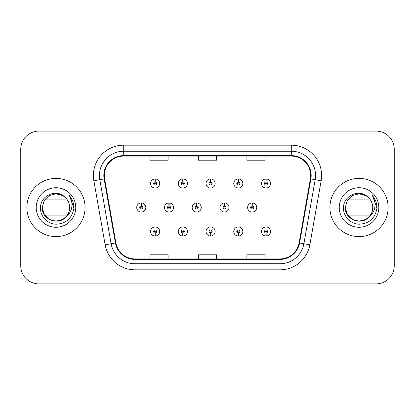 <?xml version="1.0" encoding="UTF-8"?>
<svg xmlns="http://www.w3.org/2000/svg" width="415" height="415" viewBox="0 0 415 415"><rect width="100%" height="100%" fill="white"/><g stroke="black" fill="none" stroke-linecap="round" stroke-linejoin="round"><path stroke-width="0.62" d="M182.792 233.028L182.662 236.052A4.549 4.549 0 0 0 183.056 236.052L182.927 233.028A1.515 1.515 0 0 0 184.374 231.513A1.515 1.515 0 0 0 182.859 229.993A1.515 1.515 0 0 0 181.345 231.513A1.515 1.515 0 0 0 182.792 233.028L182.833 232.115A0.607 0.607 0 0 1 182.252 231.513A0.607 0.607 0 0 1 182.859 230.906A0.607 0.607 0 0 1 183.466 231.513A0.607 0.607 0 0 1 182.885 232.115L182.927 233.028M210.514 233.028L210.384 236.052A4.549 4.549 0 0 0 210.779 236.052L210.649 233.028A1.515 1.515 0 0 0 212.096 231.513A1.515 1.515 0 0 0 210.581 229.993A1.515 1.515 0 0 0 209.067 231.513A1.515 1.515 0 0 0 210.514 233.028L210.555 232.115A0.607 0.607 0 0 1 209.974 231.513A0.607 0.607 0 0 1 210.581 230.906A0.607 0.607 0 0 1 211.188 231.513A0.607 0.607 0 0 1 210.607 232.115L210.649 233.028M238.236 233.028L238.101 236.052A4.549 4.549 0 0 0 238.501 236.052L238.366 233.028A1.515 1.515 0 0 0 239.818 231.513A1.515 1.515 0 0 0 238.303 229.993A1.515 1.515 0 0 0 236.783 231.513A1.515 1.515 0 0 0 238.236 233.028L238.277 232.115A0.607 0.607 0 0 1 237.696 231.513A0.607 0.607 0 0 1 238.303 230.906A0.607 0.607 0 0 1 238.91 231.513A0.607 0.607 0 0 1 238.329 232.115L238.366 233.028M265.958 233.028L265.823 236.052A4.549 4.549 0 0 0 266.223 236.052L266.088 233.028A1.515 1.515 0 0 0 267.54 231.513A1.515 1.515 0 0 0 266.025 229.993A1.515 1.515 0 0 0 264.505 231.513A1.515 1.515 0 0 0 265.958 233.028L265.994 232.115A0.607 0.607 0 0 1 265.418 231.513A0.607 0.607 0 0 1 266.025 230.906A0.607 0.607 0 0 1 266.627 231.513A0.607 0.607 0 0 1 266.051 232.115L266.088 233.028M155.07 233.028L154.94 236.052A4.549 4.549 0 0 0 155.335 236.052L155.205 233.028A1.515 1.515 0 0 0 156.652 231.513A1.515 1.515 0 0 0 155.137 229.993A1.515 1.515 0 0 0 153.623 231.513A1.515 1.515 0 0 0 155.07 233.028L155.111 232.115A0.607 0.607 0 0 1 154.53 231.513A0.607 0.607 0 0 1 155.137 230.906A0.607 0.607 0 0 1 155.744 231.513A0.607 0.607 0 0 1 155.163 232.115L155.205 233.028M169.066 205.985L169.196 202.956A4.549 4.549 0 0 0 168.801 202.956L168.931 205.985A1.515 1.515 0 0 0 167.484 207.5A1.515 1.515 0 0 0 168.998 209.015A1.515 1.515 0 0 0 170.513 207.5A1.515 1.515 0 0 0 169.066 205.985L169.024 206.893A0.607 0.607 0 0 1 169.605 207.5A0.607 0.607 0 0 1 168.998 208.107A0.607 0.607 0 0 1 168.391 207.5A0.607 0.607 0 0 1 168.972 206.893L168.931 205.985M196.788 205.985L196.918 202.956A4.549 4.549 0 0 0 196.523 202.956L196.653 205.985A1.515 1.515 0 0 0 195.206 207.5A1.515 1.515 0 0 0 196.72 209.015A1.515 1.515 0 0 0 198.235 207.5A1.515 1.515 0 0 0 196.788 205.985L196.746 206.893A0.607 0.607 0 0 1 197.327 207.5A0.607 0.607 0 0 1 196.72 208.107A0.607 0.607 0 0 1 196.113 207.5A0.607 0.607 0 0 1 196.694 206.893L196.653 205.985M224.505 205.985L224.64 202.956A4.549 4.549 0 0 0 224.24 202.956L224.375 205.985A1.515 1.515 0 0 0 222.928 207.5A1.515 1.515 0 0 0 224.442 209.015A1.515 1.515 0 0 0 225.957 207.5A1.515 1.515 0 0 0 224.505 205.985L224.468 206.893A0.607 0.607 0 0 1 225.049 207.5A0.607 0.607 0 0 1 224.442 208.107A0.607 0.607 0 0 1 223.835 207.5A0.607 0.607 0 0 1 224.416 206.893L224.375 205.985M252.227 205.985L252.362 202.956A4.549 4.549 0 0 0 251.962 202.956L252.097 205.985A1.515 1.515 0 0 0 250.644 207.5A1.515 1.515 0 0 0 252.164 209.015A1.515 1.515 0 0 0 253.679 207.5A1.515 1.515 0 0 0 252.227 205.985L252.19 206.893A0.607 0.607 0 0 1 252.766 207.5A0.607 0.607 0 0 1 252.164 208.107A0.607 0.607 0 0 1 251.557 207.5A0.607 0.607 0 0 1 252.138 206.893L252.097 205.985M141.344 205.985L141.474 202.956A4.549 4.549 0 0 0 141.079 202.956L141.209 205.985A1.515 1.515 0 0 0 139.762 207.5A1.515 1.515 0 0 0 141.276 209.015A1.515 1.515 0 0 0 142.791 207.5A1.515 1.515 0 0 0 141.344 205.985L141.302 206.893A0.607 0.607 0 0 1 141.883 207.5A0.607 0.607 0 0 1 141.276 208.107A0.607 0.607 0 0 1 140.669 207.5A0.607 0.607 0 0 1 141.25 206.893L141.209 205.985M182.927 181.972L183.056 178.948A4.549 4.549 0 0 0 182.662 178.948L182.792 181.972A1.515 1.515 0 0 0 181.345 183.487A1.515 1.515 0 0 0 182.859 185.007A1.515 1.515 0 0 0 184.374 183.487A1.515 1.515 0 0 0 182.927 181.972L182.885 182.885A0.607 0.607 0 0 1 183.466 183.487A0.607 0.607 0 0 1 182.859 184.094A0.607 0.607 0 0 1 182.252 183.487A0.607 0.607 0 0 1 182.833 182.885L182.792 181.972M210.649 181.972L210.779 178.948A4.549 4.549 0 0 0 210.384 178.948L210.514 181.972A1.515 1.515 0 0 0 209.067 183.487A1.515 1.515 0 0 0 210.581 185.007A1.515 1.515 0 0 0 212.096 183.487A1.515 1.515 0 0 0 210.649 181.972L210.607 182.885A0.607 0.607 0 0 1 211.188 183.487A0.607 0.607 0 0 1 210.581 184.094A0.607 0.607 0 0 1 209.974 183.487A0.607 0.607 0 0 1 210.555 182.885L210.514 181.972M238.366 181.972L238.501 178.948A4.549 4.549 0 0 0 238.101 178.948L238.236 181.972A1.515 1.515 0 0 0 236.783 183.487A1.515 1.515 0 0 0 238.303 185.007A1.515 1.515 0 0 0 239.818 183.487A1.515 1.515 0 0 0 238.366 181.972L238.329 182.885A0.607 0.607 0 0 1 238.91 183.487A0.607 0.607 0 0 1 238.303 184.094A0.607 0.607 0 0 1 237.696 183.487A0.607 0.607 0 0 1 238.277 182.885L238.236 181.972M266.088 181.972L266.223 178.948A4.549 4.549 0 0 0 265.823 178.948L265.958 181.972A1.515 1.515 0 0 0 264.505 183.487A1.515 1.515 0 0 0 266.025 185.007A1.515 1.515 0 0 0 267.54 183.487A1.515 1.515 0 0 0 266.088 181.972L266.051 182.885A0.607 0.607 0 0 1 266.627 183.487A0.607 0.607 0 0 1 266.025 184.094A0.607 0.607 0 0 1 265.418 183.487A0.607 0.607 0 0 1 265.994 182.885L265.958 181.972M155.205 181.972L155.335 178.948A4.549 4.549 0 0 0 154.94 178.948L155.07 181.972A1.515 1.515 0 0 0 153.623 183.487A1.515 1.515 0 0 0 155.137 185.007A1.515 1.515 0 0 0 156.652 183.487A1.515 1.515 0 0 0 155.205 181.972L155.163 182.885A0.607 0.607 0 0 1 155.744 183.487A0.607 0.607 0 0 1 155.137 184.094A0.607 0.607 0 0 1 154.53 183.487A0.607 0.607 0 0 1 155.111 182.885L155.07 181.972M26.876 207.5A29.102 29.102 0 0 0 55.978 236.602A29.102 29.102 0 0 0 85.08 207.5A29.102 29.102 0 0 0 55.978 178.398A29.102 29.102 0 0 0 26.876 207.5A29.102 29.102 0 0 0 55.978 236.602A29.102 29.102 0 0 0 85.08 207.5A29.102 29.102 0 0 0 55.978 178.398A29.102 29.102 0 0 0 26.876 207.5M329.92 207.5A29.102 29.102 0 0 0 359.022 236.602A29.102 29.102 0 0 0 388.124 207.5A29.102 29.102 0 0 0 359.022 178.398A29.102 29.102 0 0 0 329.92 207.5A29.102 29.102 0 0 0 359.022 236.602A29.102 29.102 0 0 0 388.124 207.5A29.102 29.102 0 0 0 359.022 178.398A29.102 29.102 0 0 0 329.92 207.5M104.3 175.488A19.401 19.401 0 0 1 123.706 156.082L291.294 156.082A19.401 19.401 0 0 1 310.404 178.855L299.111 242.884A19.401 19.401 0 0 1 280.006 258.919L134.994 258.919A19.401 19.401 0 0 1 115.889 242.884L104.596 178.855A19.401 19.401 0 0 1 104.3 175.488M103.817 175.488A19.889 19.889 0 0 0 104.118 178.938L115.412 242.967A19.889 19.889 0 0 0 134.994 259.401L280.006 259.401A19.889 19.889 0 0 0 299.589 242.967L310.882 178.938A19.889 19.889 0 0 0 291.294 155.599L123.706 155.599A19.889 19.889 0 0 0 103.817 175.488M93.847 180.748A30.316 30.316 0 0 1 123.706 145.167L291.294 145.167A30.316 30.316 0 0 1 321.153 180.748L309.86 244.777A30.316 30.316 0 0 1 280.006 269.833L134.994 269.833A30.316 30.316 0 0 1 105.14 244.777L93.847 180.748L99.818 179.695A24.252 24.252 0 0 1 123.706 151.231L291.294 151.231A24.252 24.252 0 0 1 315.182 179.695L303.889 243.724A24.252 24.252 0 0 1 280.006 263.769L134.994 263.769A24.252 24.252 0 0 1 111.111 243.724L99.818 179.695A24.252 24.252 0 0 1 99.45 175.488M394.25 149.291A18.187 18.187 0 0 0 376.063 131.104L38.937 131.104A18.187 18.187 0 0 0 20.75 149.291L20.75 265.709A18.187 18.187 0 0 0 38.937 283.896L376.063 283.896A18.187 18.187 0 0 0 394.25 265.709L394.25 149.291L394.25 265.709M198.406 156.082L198.406 160.19L216.594 160.19L216.594 156.082M149.898 156.082L149.898 160.19L168.091 160.19L168.091 156.082M246.909 156.082L246.909 160.19L265.102 160.19L265.102 156.082M216.594 258.919L216.594 254.81L198.406 254.81L198.406 258.919M168.091 258.919L168.091 254.81L149.898 254.81L149.898 258.919M265.102 258.919L265.102 254.81L246.909 254.81L246.909 258.919M20.75 149.291L20.75 265.709M376.063 131.104L38.937 131.104M38.937 283.896L376.063 283.896M159.687 183.487A4.549 4.549 0 0 0 155.335 178.948A4.549 4.549 0 0 1 159.687 183.487A4.549 4.549 0 0 1 155.137 188.037A4.549 4.549 0 0 1 150.588 183.487A4.549 4.549 0 0 1 154.94 178.948M145.826 207.5A4.549 4.549 0 0 0 141.474 202.956A4.549 4.549 0 0 1 145.826 207.5A4.549 4.549 0 0 1 141.276 212.049A4.549 4.549 0 0 1 136.727 207.5A4.549 4.549 0 0 1 141.079 202.956M150.588 231.513A4.549 4.549 0 0 0 154.94 236.052A4.549 4.549 0 0 1 150.588 231.513A4.549 4.549 0 0 1 155.137 226.964A4.549 4.549 0 0 1 159.687 231.513A4.549 4.549 0 0 1 155.335 236.052M62.831 219.369A13.705 13.705 0 0 0 67.396 215.079L44.555 215.079M66.364 216.443L62.831 219.369L55.978 221.205L49.126 219.369L44.109 214.353L42.273 207.5L44.109 200.647L49.126 195.631L55.978 193.795L62.831 195.631L64.973 197.161C56.523 188.311 40.359 195.6 40.504 207.5C39.861 216.314 47.684 224.271 56.419 224.209C66.26 223.498 72.06 218.269 73.823 208.527L73.854 207.5C73.803 203.002 72.303 199.055 69.367 195.657C71.603 199.325 72.392 203.272 71.728 207.5C71.11 211.053 69.378 213.969 66.535 216.246L62.831 219.369L55.978 221.205L49.126 219.369L44.109 214.353L42.273 207.5L44.109 214.353L49.126 219.369L55.978 221.205L62.831 219.369L66.535 216.246L62.831 219.369L55.978 221.205L49.126 219.369L44.109 214.353L42.273 207.5L44.109 214.353L49.126 219.369L55.978 221.205L62.831 219.369L66.535 216.246L63.91 218.679M42.273 207.5C41.567 219.67 58.8 226.066 66.229 216.599L64.569 218.181M63.874 218.7L63.557 218.923M63.521 218.944L66.535 216.246C68.615 213.663 69.663 210.747 69.684 207.5C69.606 203.376 68.034 199.926 64.973 197.161A13.705 13.705 0 0 0 54.79 193.847M36.209 207.5A19.77 19.77 0 0 0 55.978 227.27A19.77 19.77 0 0 0 75.748 207.5A19.77 19.77 0 0 0 55.978 187.73A19.77 19.77 0 0 0 36.209 207.5M44.555 199.921L66.094 199.921M69.497 195.807L73.844 208.019L69.497 195.807M365.874 219.369A13.705 13.705 0 0 0 370.445 215.079L347.604 215.079M345.316 207.5L347.153 214.353L352.169 219.369L359.022 221.205L365.874 219.369L369.578 216.246L365.874 219.369L359.022 221.205L352.169 219.369L347.153 214.353L345.316 207.5C344.616 219.67 361.844 226.066 369.272 216.599L365.874 219.369L359.022 221.205L352.169 219.369L347.153 214.353L345.316 207.5L347.153 200.647L352.169 195.631L359.022 193.795L365.874 195.631L368.022 197.161C359.572 188.311 343.407 195.6 343.547 207.5C342.904 216.314 350.727 224.271 359.463 224.209C369.303 223.498 375.103 218.269 376.867 208.527L376.898 207.5C376.846 203.002 375.352 199.055 372.411 195.657C374.646 199.325 375.435 203.272 374.771 207.5C374.154 211.053 372.421 213.969 369.578 216.246L365.874 219.369L359.022 221.205L352.169 219.369L347.153 214.353L345.316 207.5L347.153 214.353L352.169 219.369L359.022 221.205L365.874 219.369L369.578 216.246L365.874 219.369L359.022 221.205L352.169 219.369L347.153 214.353L345.316 207.5L347.153 214.353L352.169 219.369L359.022 221.205L365.874 219.369L369.578 216.246L365.906 219.353M369.578 216.246C371.658 213.663 372.712 210.747 372.727 207.5C372.649 203.376 371.083 199.926 368.022 197.161A13.705 13.705 0 0 0 357.839 193.847M339.252 207.5A19.77 19.77 0 0 0 359.022 227.27A19.77 19.77 0 0 0 378.791 207.5A19.77 19.77 0 0 0 359.022 187.73A19.77 19.77 0 0 0 339.252 207.5M347.604 199.921L369.137 199.921M372.54 195.807L376.887 208.019L372.54 195.807M187.404 183.487A4.549 4.549 0 0 0 183.056 178.948A4.549 4.549 0 0 1 187.404 183.487A4.549 4.549 0 0 1 182.859 188.037A4.549 4.549 0 0 1 178.31 183.487A4.549 4.549 0 0 1 182.662 178.948M215.126 183.487A4.549 4.549 0 0 0 210.779 178.948A4.549 4.549 0 0 1 215.126 183.487A4.549 4.549 0 0 1 210.581 188.037A4.549 4.549 0 0 1 206.032 183.487A4.549 4.549 0 0 1 210.384 178.948M242.848 183.487A4.549 4.549 0 0 0 238.501 178.948A4.549 4.549 0 0 1 242.848 183.487A4.549 4.549 0 0 1 238.303 188.037A4.549 4.549 0 0 1 233.754 183.487A4.549 4.549 0 0 1 238.101 178.948M270.57 183.487A4.549 4.549 0 0 0 266.223 178.948A4.549 4.549 0 0 1 270.57 183.487A4.549 4.549 0 0 1 266.025 188.037A4.549 4.549 0 0 1 261.476 183.487A4.549 4.549 0 0 1 265.823 178.948M178.31 231.513A4.549 4.549 0 0 0 182.662 236.052A4.549 4.549 0 0 1 178.31 231.513A4.549 4.549 0 0 1 182.859 226.964A4.549 4.549 0 0 1 187.404 231.513A4.549 4.549 0 0 1 183.056 236.052M206.032 231.513A4.549 4.549 0 0 0 210.384 236.052A4.549 4.549 0 0 1 206.032 231.513A4.549 4.549 0 0 1 210.581 226.964A4.549 4.549 0 0 1 215.126 231.513A4.549 4.549 0 0 1 210.779 236.052M233.754 231.513A4.549 4.549 0 0 0 238.101 236.052A4.549 4.549 0 0 1 233.754 231.513A4.549 4.549 0 0 1 238.303 226.964A4.549 4.549 0 0 1 242.848 231.513A4.549 4.549 0 0 1 238.501 236.052M261.476 231.513A4.549 4.549 0 0 0 265.823 236.052A4.549 4.549 0 0 1 261.476 231.513A4.549 4.549 0 0 1 266.025 226.964A4.549 4.549 0 0 1 270.57 231.513A4.549 4.549 0 0 1 266.223 236.052L266.114 233.629M173.548 207.5A4.549 4.549 0 0 0 169.196 202.956A4.549 4.549 0 0 1 173.548 207.5A4.549 4.549 0 0 1 168.998 212.049A4.549 4.549 0 0 1 164.449 207.5A4.549 4.549 0 0 1 168.801 202.956M201.265 207.5A4.549 4.549 0 0 0 196.918 202.956A4.549 4.549 0 0 1 201.265 207.5A4.549 4.549 0 0 1 196.72 212.049A4.549 4.549 0 0 1 192.171 207.5A4.549 4.549 0 0 1 196.523 202.956M228.987 207.5A4.549 4.549 0 0 0 224.64 202.956A4.549 4.549 0 0 1 228.987 207.5A4.549 4.549 0 0 1 224.442 212.049A4.549 4.549 0 0 1 219.893 207.5A4.549 4.549 0 0 1 224.24 202.956M256.709 207.5A4.549 4.549 0 0 0 252.362 202.956A4.549 4.549 0 0 1 256.709 207.5A4.549 4.549 0 0 1 252.164 212.049A4.549 4.549 0 0 1 247.615 207.5A4.549 4.549 0 0 1 251.962 202.956M291.294 145.167L291.294 155.599M99.818 179.695L104.118 178.938M134.994 269.833L134.994 259.401M280.006 259.401L280.006 269.833M299.589 242.967L309.86 244.777M105.14 244.777L115.412 242.967M310.882 178.938L321.153 180.748M123.706 145.167L123.706 155.599"/></g></svg>
